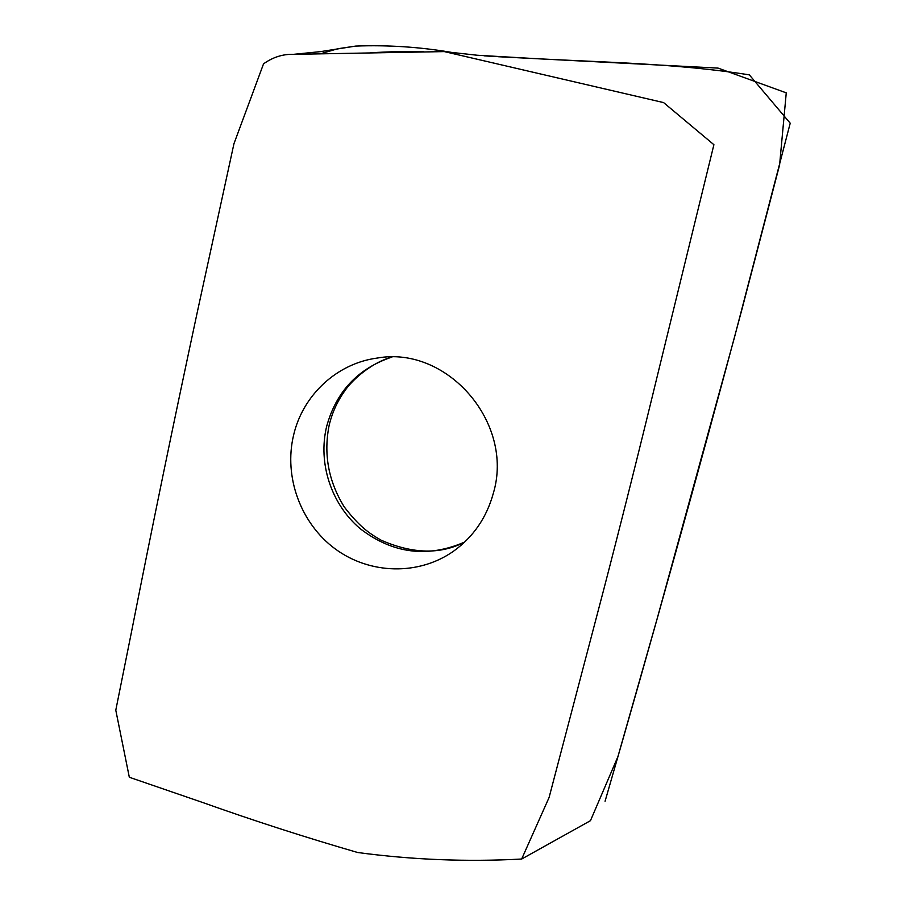<?xml version="1.0" encoding="UTF-8"?>
<svg xmlns="http://www.w3.org/2000/svg" width="906" height="906" viewBox="0 0 906 906"><rect width="100%" height="100%" fill="white"/><g stroke="black" fill="none" stroke-linecap="round" stroke-linejoin="round"><path stroke-width="1.36" d="M263.544 63.839L233.963 143.68L197.451 311.426C173.873 421.358 151.834 528.458 131.336 632.728L115.787 710.191L129.32 777.257L203.725 802.863C253.986 820.768 305.311 837.325 357.689 852.512C412.219 859.817 466.884 861.991 521.663 859.035L549.093 797.484L603.792 589.342C622.218 518.323 640.395 445.809 658.334 371.777L713.905 144.7L663.6 102.593L444.325 51.597L293.555 54.337C282.91 54.009 272.91 57.169 263.544 63.839M493.362 493.158C514.438 422.83 447.1 345.413 377.304 358.051C336.817 363.317 302.729 395.31 293.567 435.265C283.601 476.941 300.735 523.577 335.299 548.979C369.829 574.404 418.595 575.774 453.476 551.244C473.374 536.907 486.669 517.553 493.362 493.158M320.396 53.805L337.678 48.765L355.696 46.081C387.813 44.904 419.58 46.965 450.995 52.288M444.325 51.597L477.134 55.232L529.398 58.278C601.822 62.412 675.899 63.205 749.341 74.87L790.213 123.205L734.37 337.745L657.212 618.481L617.915 756.635L590.463 820.677L521.663 859.035M484.098 55.81L492.762 56.421M497.972 56.704L718.084 68.109L786.261 92.854L779.602 164.926L742.025 309.003C697.405 476.103 651.754 640.191 605.072 801.255M391.777 357.111C357.881 368.549 336.171 391.675 326.624 426.511C317.768 463.215 331.234 504.178 360.124 528.628C392.649 553.657 427.496 558.13 464.676 542.06M355.696 46.081L320.498 51.631L293.555 54.337M423.498 51.733C407.836 51.246 390.237 51.608 370.69 52.786M464.789 541.958C440.701 554.642 412.819 554.053 381.154 540.202C368.765 533.136 359.286 526.431 344.269 506.952C328.3 481.097 323.317 453.6 329.32 424.472C332.4 412.207 337.508 401.086 344.62 391.098C352.876 378.799 373.012 361.924 391.924 357.123"/></g></svg>
